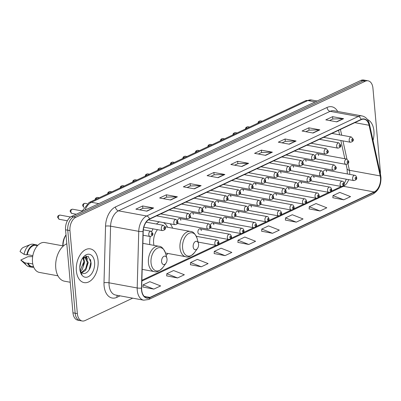 <?xml version="1.0" encoding="UTF-8"?>
<svg xmlns="http://www.w3.org/2000/svg" width="401" height="401" viewBox="0 0 401 401"><rect width="100%" height="100%" fill="white"/><g stroke="black" fill="none" stroke-linecap="round" stroke-linejoin="round"><path stroke-width="0.6" d="M172.59 228.159A18.937 11.789 100.4 0 0 170.24 223.828M159.307 221.823A18.937 11.789 100.4 0 0 156.485 224.039M153.002 228.851A18.937 11.789 100.4 0 0 151.758 231.542M150.28 236.515A18.937 11.789 100.4 0 0 149.753 244.6M306.063 161.423A2.682 1.669 100.4 0 0 304.85 159.583A2.682 1.669 100.4 0 0 302.785 161.648M293.537 167.312A2.682 1.669 100.4 0 0 292.324 165.473A2.682 1.669 100.4 0 0 290.259 167.538M281.011 173.202A2.682 1.669 100.4 0 0 279.798 171.362A2.682 1.669 100.4 0 0 277.733 173.427M268.485 179.092A2.682 1.669 100.4 0 0 267.272 177.252A2.682 1.669 100.4 0 0 265.206 179.317M255.958 184.981A2.682 1.669 100.4 0 0 254.745 183.142A2.682 1.669 100.4 0 0 252.68 185.207M243.432 190.871A2.682 1.669 100.4 0 0 242.219 189.031A2.682 1.669 100.4 0 0 240.154 191.097M230.906 196.756A2.682 1.669 100.4 0 0 229.693 194.921A2.682 1.669 100.4 0 0 227.628 196.986M218.38 202.645A2.682 1.669 100.4 0 0 217.167 200.811A2.682 1.669 100.4 0 0 215.101 202.876M205.853 208.535A2.682 1.669 100.4 0 0 204.64 206.7A2.682 1.669 100.4 0 0 202.575 208.766M193.327 214.425A2.682 1.669 100.4 0 0 192.114 212.585A2.682 1.669 100.4 0 0 190.049 214.655M180.801 220.314A2.682 1.669 100.4 0 0 179.588 218.475A2.682 1.669 100.4 0 0 177.523 220.54M318.589 155.533A2.682 1.669 100.4 0 0 317.376 153.693A2.682 1.669 100.4 0 0 315.311 155.758M251.407 207.091A2.682 1.669 100.4 0 0 250.194 205.252A2.682 1.669 100.4 0 0 248.129 207.317M238.881 212.981A2.682 1.669 100.4 0 0 237.668 211.142A2.682 1.669 100.4 0 0 235.603 213.207M301.512 183.533A2.682 1.669 100.4 0 0 300.299 181.693A2.682 1.669 100.4 0 0 298.234 183.758M226.354 218.866A2.682 1.669 100.4 0 0 225.141 217.031A2.682 1.669 100.4 0 0 223.076 219.096M314.038 177.643A2.682 1.669 100.4 0 0 312.825 175.803A2.682 1.669 100.4 0 0 310.76 177.869M263.933 201.202A2.682 1.669 100.4 0 0 262.72 199.362A2.682 1.669 100.4 0 0 260.655 201.427M288.986 189.422A2.682 1.669 100.4 0 0 287.773 187.583A2.682 1.669 100.4 0 0 285.707 189.648M276.459 195.312A2.682 1.669 100.4 0 0 275.246 193.472A2.682 1.669 100.4 0 0 273.181 195.538M213.828 224.755A2.682 1.669 100.4 0 0 212.615 222.921A2.682 1.669 100.4 0 0 210.55 224.986M201.302 230.645A2.682 1.669 100.4 0 0 200.089 228.806A2.682 1.669 100.4 0 0 197.909 232.239A2.682 1.669 100.4 0 0 199.122 234.079L228.555 239.477A2.682 1.669 -79.6 0 1 227.342 237.638A2.682 1.669 -79.6 0 1 229.522 234.204C230.324 234.189 230.946 234.926 231.382 236.415C231.838 237.953 230.896 238.976 228.555 239.477M326.564 171.753A2.682 1.669 100.4 0 0 325.351 169.914A2.682 1.669 100.4 0 0 323.286 171.979M166.099 255.332A18.937 11.789 100.4 0 0 167.949 253.467M302.955 164.069A2.682 1.669 100.4 0 0 303.883 164.856L333.316 170.255A2.682 1.669 -79.6 0 1 332.103 168.415A2.682 1.669 -79.6 0 1 334.284 164.981L304.85 159.583M290.429 169.959A2.682 1.669 100.4 0 0 291.357 170.746L320.79 176.144A2.682 1.669 -79.6 0 1 319.577 174.305A2.682 1.669 -79.6 0 1 321.757 170.871L292.324 165.473M277.903 175.849A2.682 1.669 100.4 0 0 278.83 176.635L308.264 182.029A2.682 1.669 -79.6 0 1 307.051 180.194A2.682 1.669 -79.6 0 1 309.231 176.761L279.798 171.362M265.377 181.738A2.682 1.669 100.4 0 0 266.304 182.525L295.738 187.919A2.682 1.669 -79.6 0 1 294.524 186.084A2.682 1.669 -79.6 0 1 296.705 182.65L267.272 177.252M252.851 187.628A2.682 1.669 100.4 0 0 253.778 188.415L283.211 193.808A2.682 1.669 -79.6 0 1 281.998 191.969A2.682 1.669 -79.6 0 1 284.179 188.54L254.745 183.142M240.324 193.518A2.682 1.669 100.4 0 0 241.252 194.3L270.685 199.698A2.682 1.669 -79.6 0 1 269.472 197.858A2.682 1.669 -79.6 0 1 271.652 194.425L242.219 189.031M227.798 199.407A2.682 1.669 100.4 0 0 228.725 200.189L258.159 205.588A2.682 1.669 -79.6 0 1 256.946 203.748A2.682 1.669 -79.6 0 1 259.126 200.315L229.693 194.921M215.272 205.297A2.682 1.669 100.4 0 0 216.199 206.079L245.633 211.477A2.682 1.669 -79.6 0 1 244.42 209.638A2.682 1.669 -79.6 0 1 246.6 206.204L217.167 200.811M202.746 211.187A2.682 1.669 100.4 0 0 203.673 211.969L233.106 217.367A2.682 1.669 -79.6 0 1 231.893 215.527A2.682 1.669 -79.6 0 1 234.074 212.094L204.64 206.7M190.219 217.076A2.682 1.669 100.4 0 0 191.147 217.858L220.58 223.257A2.682 1.669 -79.6 0 1 219.367 221.417A2.682 1.669 -79.6 0 1 221.547 217.984L192.114 212.585M177.693 222.966A2.682 1.669 100.4 0 0 178.62 223.748L208.054 229.146A2.682 1.669 -79.6 0 1 206.841 227.307A2.682 1.669 -79.6 0 1 209.021 223.873L179.588 218.475M315.482 158.179A2.682 1.669 100.4 0 0 316.409 158.966L345.842 164.365A2.682 1.669 -79.6 0 1 344.629 162.525A2.682 1.669 -79.6 0 1 346.81 159.092L317.376 153.693M248.299 209.738A2.682 1.669 100.4 0 0 249.227 210.525L278.66 215.918A2.682 1.669 -79.6 0 1 277.447 214.079A2.682 1.669 -79.6 0 1 279.627 210.645C280.429 210.63 281.051 211.367 281.487 212.861C281.943 214.4 281.001 215.417 278.66 215.918M235.773 215.628A2.682 1.669 100.4 0 0 236.7 216.41L266.134 221.808A2.682 1.669 -79.6 0 1 264.921 219.969A2.682 1.669 -79.6 0 1 267.101 216.535C267.903 216.52 268.525 217.257 268.961 218.751C269.417 220.289 268.475 221.307 266.134 221.808M298.399 186.179A2.682 1.669 100.4 0 0 299.331 186.966L328.765 192.365A2.682 1.669 -79.6 0 1 327.552 190.525A2.682 1.669 -79.6 0 1 329.732 187.092C330.534 187.072 331.156 187.813 331.592 189.302C332.048 190.841 331.106 191.858 328.765 192.365M223.247 221.517A2.682 1.669 100.4 0 0 224.174 222.299L253.607 227.698A2.682 1.669 -79.6 0 1 252.394 225.858A2.682 1.669 -79.6 0 1 254.575 222.425C255.377 222.41 255.998 223.146 256.434 224.64C256.891 226.179 255.948 227.197 253.607 227.698M310.925 180.29A2.682 1.669 100.4 0 0 311.858 181.077L341.291 186.475A2.682 1.669 -79.6 0 1 340.078 184.635A2.682 1.669 -79.6 0 1 342.259 181.202C343.061 181.182 343.682 181.924 344.118 183.412C344.574 184.951 343.632 185.974 341.291 186.475M260.82 203.848A2.682 1.669 100.4 0 0 261.753 204.635L291.186 210.029A2.682 1.669 -79.6 0 1 289.973 208.194A2.682 1.669 -79.6 0 1 292.154 204.761C292.956 204.741 293.577 205.477 294.013 206.971C294.469 208.51 293.527 209.528 291.186 210.029M285.873 192.069A2.682 1.669 100.4 0 0 286.805 192.856L316.239 198.249A2.682 1.669 -79.6 0 1 315.026 196.415A2.682 1.669 -79.6 0 1 317.206 192.981C318.008 192.961 318.63 193.698 319.066 195.192C319.522 196.731 318.579 197.748 316.239 198.249M273.347 197.959A2.682 1.669 100.4 0 0 274.279 198.746L303.712 204.139A2.682 1.669 -79.6 0 1 302.499 202.304A2.682 1.669 -79.6 0 1 304.68 198.871C305.482 198.851 306.103 199.588 306.539 201.081C306.996 202.62 306.053 203.638 303.712 204.139M210.72 227.407A2.682 1.669 100.4 0 0 211.648 228.189L241.081 233.588A2.682 1.669 -79.6 0 1 239.868 231.748A2.682 1.669 -79.6 0 1 242.049 228.314C242.851 228.299 243.472 229.036 243.908 230.53C244.364 232.069 243.422 233.086 241.081 233.588M323.452 174.4A2.682 1.669 100.4 0 0 324.384 175.187L353.817 180.585A2.682 1.669 -79.6 0 1 352.604 178.746A2.682 1.669 -79.6 0 1 354.785 175.312C355.587 175.297 356.208 176.034 356.644 177.523C357.101 179.062 356.158 180.084 353.817 180.585M380.354 173.788A10.722 6.672 100.4 0 0 380.343 171.182L372.935 88.175A10.722 6.672 100.4 0 0 368.083 80.822L363.682 80.015A10.722 6.672 100.4 0 0 360.845 80.436L71.433 216.51A10.722 6.672 100.4 0 0 65.553 229.818L72.962 312.825A10.722 6.672 100.4 0 0 77.809 320.178L80.01 320.584A10.722 6.672 100.4 0 1 75.162 313.226A10.722 6.672 100.4 0 0 80.01 320.584L82.21 320.985A10.722 6.672 100.4 0 0 85.047 320.564L132.696 298.164M365.882 80.416A10.722 6.672 100.4 0 0 363.045 80.837L73.634 216.911A10.722 6.672 100.4 0 0 67.754 230.224L75.162 313.226L67.754 230.224A10.722 6.672 100.4 0 1 73.634 216.911L363.045 80.837A10.722 6.672 100.4 0 1 365.882 80.416M373.922 130.952A17.153 10.677 100.4 0 0 367.466 119.563A17.153 10.677 100.4 0 1 373.922 130.952A17.153 10.677 100.4 0 1 373.02 140.39A17.153 10.677 100.4 0 0 373.922 130.952M98.075 260.65A17.153 10.677 100.4 0 0 90.315 248.881A17.153 10.677 100.4 0 0 76.37 270.855A17.153 10.677 100.4 0 0 84.13 282.62A17.153 10.677 100.4 0 0 98.075 260.65A17.153 10.677 100.4 0 0 90.315 248.881A17.153 10.677 100.4 0 0 76.37 270.855A17.153 10.677 100.4 0 0 84.13 282.62A17.153 10.677 100.4 0 0 98.075 260.65M380.484 177.753A11.434 7.118 -79.6 0 1 374.213 191.954L149.919 297.407A11.434 7.118 -79.6 0 1 146.891 297.858A11.434 7.118 -79.6 0 1 141.658 288.083L143.212 231.457A11.434 7.118 -79.6 0 1 149.538 219.182L361.156 119.688A11.434 7.118 -79.6 0 1 364.183 119.237A11.434 7.118 -79.6 0 1 369.08 125.262L380.208 175.929A11.434 7.118 -79.6 0 1 380.484 177.753M380.664 177.668A11.719 7.298 100.4 0 0 380.379 175.798L369.251 125.127A11.719 7.298 100.4 0 0 361.136 119.418L149.518 218.911A11.719 7.298 100.4 0 0 143.027 231.492L141.478 288.124A11.719 7.298 100.4 0 0 149.939 297.677L374.238 192.219A11.719 7.298 100.4 0 0 380.664 177.668M142.946 287.041L153.834 289.111L160.616 285.923L149.849 281.702L143.067 284.89L142.941 287.116M166.686 275.878L177.573 277.948L184.36 274.76L173.588 270.54L166.806 273.728L166.681 275.953M190.425 264.715L201.317 266.785L208.099 263.597L197.327 259.377L190.545 262.565L190.42 264.79M214.169 253.552L225.056 255.627L231.838 252.435L221.071 248.214L214.289 251.402L214.164 253.627M332.87 197.743L343.762 199.813L350.544 196.625L339.777 192.405L332.99 195.593L332.865 197.818M309.131 208.906L320.018 210.976L326.805 207.788L316.033 203.563L309.251 206.756L309.126 208.981M285.392 220.069L296.279 222.139L303.061 218.951L292.294 214.725L285.512 217.918L285.387 220.139M261.647 231.232L272.54 233.302L279.322 230.114L268.555 225.888L261.768 229.076L261.642 231.302M237.908 242.394L248.795 244.465L255.582 241.272L244.81 237.051L238.029 240.239L237.903 242.465M368.083 80.822A10.722 6.672 100.4 0 0 365.246 81.243L75.834 217.317A10.722 6.672 100.4 0 0 69.954 230.625L77.363 313.632A10.722 6.672 100.4 0 0 82.21 320.985M194.36 188.846L183.357 186.826L190.139 183.638L201.142 185.653L194.36 188.846M170.62 200.009L159.613 197.989L166.4 194.801L177.402 196.816L170.62 200.009M146.876 211.167L135.874 209.152L142.656 205.964L153.658 207.979L146.876 211.167M265.582 155.357L254.58 153.337L261.362 150.149L272.364 152.169L265.582 155.357M289.322 144.195L278.319 142.18L285.101 138.987L296.108 141.007L289.322 144.195M313.066 133.032L302.058 131.017L308.845 127.824L319.848 129.844L313.066 133.032M336.805 121.869L325.802 119.854L332.584 116.666L343.587 118.681L336.805 121.869M218.099 177.683L207.096 175.663L213.878 172.475L224.881 174.495L218.099 177.683M241.843 166.52L230.836 164.5L237.623 161.312L248.625 163.332L241.843 166.52M237.623 161.312L237.833 163.673M234.6 165.192L237.883 163.648L248.244 163.302A2.857 2.045 64.8 0 1 248.625 163.332M213.878 172.475L214.089 174.836M210.861 176.355L214.144 174.811L224.505 174.465A2.857 2.045 64.8 0 1 224.881 174.495M332.584 116.666L332.795 119.027M329.567 120.546L332.85 119.002L343.211 118.651A2.857 2.045 64.8 0 1 343.587 118.681M308.845 127.824L309.056 130.19M305.828 131.703L309.106 130.165L319.467 129.814A2.857 2.045 64.8 0 1 319.848 129.844M285.101 138.987L285.312 141.347M282.083 142.866L285.367 141.322L295.727 140.977A2.857 2.045 64.8 0 1 296.108 141.007M261.362 150.149L261.572 152.51M258.344 154.029L261.627 152.485L271.988 152.139A2.857 2.045 64.8 0 1 272.364 152.169M142.656 205.964L142.866 208.325M139.638 209.843L142.921 208.299L153.282 207.949A2.857 2.045 64.8 0 1 153.658 207.979M166.4 194.801L166.61 197.162M163.377 198.68L166.661 197.137L177.021 196.786A2.857 2.045 64.8 0 1 177.402 196.816M190.139 183.638L190.35 185.999M187.122 187.518L190.405 185.974L200.766 185.628A2.857 2.045 64.8 0 1 201.142 185.653M248.795 244.465L238.029 240.239M272.54 233.302L261.768 229.076M296.279 222.139L285.512 217.918M320.018 210.976L309.251 206.756M343.762 199.813L332.99 195.593M225.056 255.627L214.289 251.402M201.317 266.785L190.545 262.565M177.573 277.948L166.806 273.728M153.834 289.111L143.067 284.89M193.157 246.785A4.286 2.672 100.4 0 0 197.487 248.45A4.286 2.672 100.4 0 0 198.58 244.234A4.286 2.672 100.4 0 0 198.425 243.337A4.286 2.672 100.4 0 0 195.197 241.633A4.286 2.672 100.4 0 0 193.157 246.785M157.488 229.673A12.862 8.01 100.4 0 0 153.618 243.081A12.862 8.01 100.4 0 0 153.989 245.377M167.558 227.237A16.972 10.566 100.4 0 0 163.317 222.555M159.623 221.878A16.972 10.566 100.4 0 0 159.082 221.953M161.593 261.622A4.286 2.672 100.4 0 0 165.924 263.287A4.286 2.672 100.4 0 0 167.016 259.071A4.286 2.672 100.4 0 0 166.861 258.174A4.286 2.672 100.4 0 0 163.633 256.475A4.286 2.672 100.4 0 0 161.593 261.622M66.01 234.956A13.398 8.341 100.4 0 0 63.052 245.878M66.005 234.906L65.839 235.136A11.614 7.228 100.4 0 0 62.832 245.838M66.802 243.798A19.298 12.015 100.4 0 0 55.759 267.958A19.298 12.015 100.4 0 0 64.486 281.201L70.23 282.254M63.418 245.943L44.852 242.54A15.188 9.454 100.4 0 0 32.501 261.998A15.188 9.454 100.4 0 0 39.373 272.414L57.939 275.823M81.208 260.67L79.789 267.317M83.353 257.507L84.736 261.953L82.19 269.652L80.466 271.271M84.335 257.006L85.212 257.171L82.827 257.843L83.864 261.793L80.145 270.685M85.212 257.171L85.669 257.297L88.23 262.595L85.684 270.294L81.869 272.755M84.766 257.126L87.358 262.434L85.689 268.83L81.508 272.485M79.994 270.344L81.639 272.585C85.498 276.063 91.443 269.231 91.047 262.68L88.185 256.289L82.736 257.948M94.596 262.284A11.654 7.253 100.4 0 0 82.822 257.763A11.654 7.253 100.4 0 0 79.849 269.216A11.654 7.253 100.4 0 0 80.275 271.657A11.654 7.253 100.4 0 0 89.052 276.279A11.654 7.253 100.4 0 0 94.596 262.284M80.18 271.287L81.959 274.53L80.12 271.011M37.458 245.728L35.794 245.422A10.722 6.672 100.4 0 0 27.318 254.645L32.832 255.658M37.704 245.462A11.434 7.118 100.4 0 0 35.92 244.715L33.173 244.214A11.434 7.118 100.4 0 0 30.456 244.525L23.549 247.317A7.148 4.451 100.4 0 0 20.05 251.592L24.07 254.374L26.822 254.881L27.318 254.645M30.456 244.525A11.434 7.118 100.4 0 0 24.07 254.374M35.92 244.715A11.434 7.118 100.4 0 0 26.822 254.881M32.772 263.943L28.07 263.081A10.722 6.672 100.4 0 0 31.925 266.51L33.589 266.815M32.676 256.605L27.864 256.705L20.802 260.028A7.148 4.451 100.4 0 0 21.153 260.394L26.621 265.452A11.434 7.118 100.4 0 0 29.047 266.71L31.794 267.211A11.434 7.118 100.4 0 0 33.729 267.151M28.07 263.081L27.574 263.317L24.822 262.81A11.434 7.118 100.4 0 0 26.621 265.452M24.822 262.81L20.802 260.028M27.574 263.317A11.434 7.118 100.4 0 0 31.794 267.211M90.481 259.307L90.877 262.064L89.172 269.813M85.744 255.963L86.832 258.134M87.353 263.071L86.686 266.615M83.849 262.56L83.223 265.878M86.07 255.903L87.548 259.267M83.699 257.347L84.055 258.63M360.845 80.436L365.246 81.243M72.962 312.825L77.363 313.632M65.553 229.818L69.954 230.625M71.433 216.51L75.834 217.317M81.724 211.668L88.997 202.565L305.377 100.831L311.597 99.989A14.296 8.897 100.4 0 0 307.818 100.551L315.186 101.904M305.377 100.831A7.148 5.108 64.8 0 1 307.818 100.551L91.438 202.284L98.806 203.638M88.997 202.565A7.148 5.108 64.8 0 1 91.438 202.284A14.296 8.897 100.4 0 0 85.032 210.114M374.213 191.954L343.401 186.3A11.434 7.118 100.4 0 0 348.675 179.643M349.717 174.385A11.434 7.118 100.4 0 0 349.677 172.104A11.434 7.118 100.4 0 0 349.396 170.28L347.933 163.608M120.054 295.843L116.902 297.326A3.574 2.556 64.8 0 1 117.308 295.342M116.902 297.326A17.87 11.123 -79.6 0 1 104.09 285.773A17.87 11.123 -79.6 0 1 103.999 282.76L105.548 226.134A17.87 11.123 -79.6 0 1 115.438 206.956L327.056 107.458A17.87 11.123 -79.6 0 1 337.702 111.473M141.478 288.124A3.574 0.677 -178.4 0 1 137.197 287.968L109.027 282.805A14.296 8.897 100.4 0 0 109.102 285.211A14.296 8.897 100.4 0 0 115.568 295.021L143.733 300.184A14.296 8.897 -79.6 0 1 137.197 287.968L138.746 231.342A14.296 8.897 -79.6 0 1 146.661 215.999L358.273 116.506A3.574 2.556 64.8 0 1 361.136 119.418M149.939 297.677A3.574 2.556 64.8 0 1 148.736 299.482L373.03 194.024C378.584 190.66 381.221 185.041 380.95 177.162L380.619 175.006A3.574 1.564 167.6 0 1 380.379 175.798M149.518 218.911A3.574 2.556 -115.2 0 0 146.661 215.999L118.49 210.836A14.296 8.897 100.4 0 0 110.581 226.174L109.027 282.805A3.574 0.677 1.6 0 0 103.999 282.76M143.027 231.492A3.574 0.677 -178.4 0 1 138.746 231.342L110.581 226.174A3.574 0.677 1.6 0 0 105.548 226.134M380.619 175.006L369.491 124.335A3.574 1.564 167.6 0 1 369.251 125.127M327.056 107.458A3.574 2.556 64.8 0 0 330.108 111.338L358.273 116.506A14.296 8.897 -79.6 0 1 362.058 115.939L333.893 110.776A14.296 8.897 100.4 0 0 330.108 111.338L118.49 210.836A3.574 2.556 64.8 0 1 115.438 206.956M373.03 194.024A3.574 2.556 -115.2 0 0 374.238 192.219M149.919 297.407L144.22 296.364M141.854 281.066L343.401 186.3A6.431 4.596 64.8 0 0 342.735 186.234M380.208 175.929L349.396 170.28A6.431 2.817 -12.4 0 1 347.03 168.721L346.078 164.395M369.08 125.262L354.855 122.651M346.945 159.122L342.945 140.886M341.697 135.207L340.429 129.433M241.522 166.46L248.244 163.302M265.267 155.297L271.988 152.139M289.006 144.139L295.727 140.977M312.745 132.977L319.467 129.814M336.489 121.814L343.211 118.651M217.783 177.623L224.505 174.465M194.044 188.786L200.766 185.628M170.3 199.949L177.021 196.786M146.56 211.111L153.282 207.949M165.167 226.801L190.45 231.437C192.966 231.332 195.192 233.673 197.122 238.455A11.819 7.358 100.4 0 0 188.214 233.768A11.819 7.358 100.4 0 0 182.595 247.963A11.819 7.358 100.4 0 0 194.535 252.545L197.487 248.45M190.45 231.437A12.862 8.01 100.4 0 0 179.989 247.913A12.862 8.01 100.4 0 0 185.808 256.74C188.124 257.733 191.036 256.334 194.535 252.545M142.886 243.342L158.881 246.274C161.403 246.174 163.628 248.515 165.558 253.297A11.819 7.358 100.4 0 0 156.651 248.61A11.819 7.358 100.4 0 0 151.032 262.8A11.819 7.358 100.4 0 0 162.971 267.387L165.924 263.287M158.881 246.274A12.862 8.01 100.4 0 0 148.425 262.755A12.862 8.01 100.4 0 0 154.245 271.582C156.56 272.57 159.473 271.171 162.971 267.387M356.238 177.934A0.892 0.556 100.4 0 0 355.602 177.357A0.892 0.556 100.4 0 0 355.111 178.465A0.892 0.556 100.4 0 0 355.752 179.041A0.892 0.556 100.4 0 0 356.238 177.934M343.712 183.823A0.892 0.556 100.4 0 0 343.076 183.247A0.892 0.556 100.4 0 0 342.584 184.355A0.892 0.556 100.4 0 0 343.226 184.931A0.892 0.556 100.4 0 0 343.712 183.823M331.186 189.713A0.892 0.556 100.4 0 0 330.549 189.137A0.892 0.556 100.4 0 0 330.058 190.244A0.892 0.556 100.4 0 0 330.7 190.821A0.892 0.556 100.4 0 0 331.186 189.713M318.66 195.603A0.892 0.556 100.4 0 0 318.023 195.026A0.892 0.556 100.4 0 0 317.532 196.134A0.892 0.556 100.4 0 0 318.173 196.711A0.892 0.556 100.4 0 0 318.66 195.603M306.133 201.492A0.892 0.556 100.4 0 0 305.497 200.916A0.892 0.556 100.4 0 0 305.006 202.024A0.892 0.556 100.4 0 0 305.647 202.6A0.892 0.556 100.4 0 0 306.133 201.492M293.607 207.382A0.892 0.556 100.4 0 0 292.971 206.801A0.892 0.556 100.4 0 0 292.479 207.913A0.892 0.556 100.4 0 0 293.121 208.49A0.892 0.556 100.4 0 0 293.607 207.382M281.081 213.272A0.892 0.556 100.4 0 0 280.444 212.69A0.892 0.556 100.4 0 0 279.953 213.803A0.892 0.556 100.4 0 0 280.595 214.38A0.892 0.556 100.4 0 0 281.081 213.272M268.555 219.162A0.892 0.556 100.4 0 0 267.918 218.58A0.892 0.556 100.4 0 0 267.427 219.693A0.892 0.556 100.4 0 0 268.068 220.269A0.892 0.556 100.4 0 0 268.555 219.162M256.028 225.051A0.892 0.556 100.4 0 0 255.392 224.47A0.892 0.556 100.4 0 0 254.901 225.583A0.892 0.556 100.4 0 0 255.542 226.159A0.892 0.556 100.4 0 0 256.028 225.051M243.507 230.941A0.892 0.556 100.4 0 0 242.866 230.359A0.892 0.556 100.4 0 0 242.374 231.472A0.892 0.556 100.4 0 0 243.016 232.049A0.892 0.556 100.4 0 0 243.507 230.941M230.981 236.826A0.892 0.556 100.4 0 0 230.339 236.249A0.892 0.556 100.4 0 0 229.848 237.362A0.892 0.556 100.4 0 0 230.49 237.938A0.892 0.556 100.4 0 0 230.981 236.826M214.816 243.527A2.682 1.669 -79.6 0 1 216.996 240.094C217.798 240.079 218.42 240.816 218.856 242.304C219.312 243.843 218.37 244.866 216.029 245.367A2.682 1.669 -79.6 0 1 214.816 243.527M218.455 242.715A0.892 0.556 100.4 0 0 217.813 242.139A0.892 0.556 100.4 0 0 217.322 243.247A0.892 0.556 100.4 0 0 217.964 243.828A0.892 0.556 100.4 0 0 218.455 242.715M347.136 162.245A0.892 0.556 100.4 0 0 347.777 162.821A0.892 0.556 100.4 0 0 348.268 161.713A0.892 0.556 100.4 0 0 347.627 161.137A0.892 0.556 100.4 0 0 347.136 162.245M334.609 168.134A0.892 0.556 100.4 0 0 335.251 168.711A0.892 0.556 100.4 0 0 335.742 167.603A0.892 0.556 100.4 0 0 335.101 167.027A0.892 0.556 100.4 0 0 334.609 168.134M322.083 174.024A0.892 0.556 100.4 0 0 322.725 174.6A0.892 0.556 100.4 0 0 323.216 173.493A0.892 0.556 100.4 0 0 322.574 172.916A0.892 0.556 100.4 0 0 322.083 174.024M309.557 179.914A0.892 0.556 100.4 0 0 310.199 180.49A0.892 0.556 100.4 0 0 310.69 179.382A0.892 0.556 100.4 0 0 310.048 178.806A0.892 0.556 100.4 0 0 309.557 179.914M297.031 185.803A0.892 0.556 100.4 0 0 297.672 186.38A0.892 0.556 100.4 0 0 298.164 185.272A0.892 0.556 100.4 0 0 297.522 184.696A0.892 0.556 100.4 0 0 297.031 185.803M284.504 191.693A0.892 0.556 100.4 0 0 285.146 192.269A0.892 0.556 100.4 0 0 285.637 191.162A0.892 0.556 100.4 0 0 284.996 190.58A0.892 0.556 100.4 0 0 284.504 191.693M271.978 197.583A0.892 0.556 100.4 0 0 272.62 198.159A0.892 0.556 100.4 0 0 273.111 197.051A0.892 0.556 100.4 0 0 272.469 196.47A0.892 0.556 100.4 0 0 271.978 197.583M259.452 203.472A0.892 0.556 100.4 0 0 260.094 204.049A0.892 0.556 100.4 0 0 260.585 202.941A0.892 0.556 100.4 0 0 259.943 202.36A0.892 0.556 100.4 0 0 259.452 203.472M246.926 209.362A0.892 0.556 100.4 0 0 247.567 209.939A0.892 0.556 100.4 0 0 248.059 208.831A0.892 0.556 100.4 0 0 247.417 208.249A0.892 0.556 100.4 0 0 246.926 209.362M234.4 215.252A0.892 0.556 100.4 0 0 235.041 215.828A0.892 0.556 100.4 0 0 235.532 214.715A0.892 0.556 100.4 0 0 234.891 214.139A0.892 0.556 100.4 0 0 234.4 215.252M221.873 221.136A0.892 0.556 100.4 0 0 222.515 221.718A0.892 0.556 100.4 0 0 223.006 220.605A0.892 0.556 100.4 0 0 222.365 220.029A0.892 0.556 100.4 0 0 221.873 221.136M209.347 227.026A0.892 0.556 100.4 0 0 209.989 227.608A0.892 0.556 100.4 0 0 210.48 226.495A0.892 0.556 100.4 0 0 209.838 225.918A0.892 0.556 100.4 0 0 209.347 227.026M323.612 137.343L350.394 142.255A2.682 1.669 -79.6 0 1 349.181 140.415A2.682 1.669 -79.6 0 1 351.361 136.982L331.948 133.423M351.687 140.134A0.892 0.556 100.4 0 0 352.329 140.711A0.892 0.556 100.4 0 0 352.82 139.603A0.892 0.556 100.4 0 0 352.178 139.027A0.892 0.556 100.4 0 0 351.687 140.134M258.099 123.237C257.853 121.939 258.65 121.147 260.49 120.861A2.145 1.333 100.4 0 0 258.79 122.736M311.086 143.232L337.868 148.144A2.682 1.669 -79.6 0 1 336.655 146.305A2.682 1.669 -79.6 0 1 338.835 142.871L319.422 139.312M339.161 146.024A0.892 0.556 100.4 0 0 339.802 146.601A0.892 0.556 100.4 0 0 340.294 145.493A0.892 0.556 100.4 0 0 339.652 144.916A0.892 0.556 100.4 0 0 339.161 146.024M245.572 129.127C245.327 127.824 246.124 127.037 247.963 126.751A2.145 1.333 100.4 0 0 246.264 128.626M298.56 149.122L325.341 154.034A2.682 1.669 -79.6 0 1 324.128 152.195A2.682 1.669 -79.6 0 1 326.309 148.761L306.895 145.197M326.635 151.914A0.892 0.556 100.4 0 0 327.276 152.49A0.892 0.556 100.4 0 0 327.767 151.383A0.892 0.556 100.4 0 0 327.126 150.806A0.892 0.556 100.4 0 0 326.635 151.914M233.046 135.017C232.801 133.713 233.598 132.926 235.437 132.641A2.145 1.333 100.4 0 0 233.738 134.515M286.033 155.012L312.815 159.919A2.682 1.669 -79.6 0 1 311.602 158.084A2.682 1.669 -79.6 0 1 313.782 154.651L294.369 151.087M314.108 157.804A0.892 0.556 100.4 0 0 314.75 158.38A0.892 0.556 100.4 0 0 315.241 157.272A0.892 0.556 100.4 0 0 314.6 156.696A0.892 0.556 100.4 0 0 314.108 157.804M220.52 140.906C220.274 139.603 221.071 138.811 222.911 138.53A2.145 1.333 100.4 0 0 221.212 140.405M273.507 160.901L300.289 165.808A2.682 1.669 -79.6 0 1 299.076 163.974A2.682 1.669 -79.6 0 1 301.256 160.54L281.843 156.976M301.582 163.693A0.892 0.556 100.4 0 0 302.224 164.27A0.892 0.556 100.4 0 0 302.715 163.162A0.892 0.556 100.4 0 0 302.073 162.585A0.892 0.556 100.4 0 0 301.582 163.693M207.994 146.791C207.748 145.493 208.545 144.701 210.385 144.42A2.145 1.333 100.4 0 0 208.685 146.29M260.981 166.786L287.763 171.698A2.682 1.669 -79.6 0 1 286.555 169.864A2.682 1.669 -79.6 0 1 288.73 166.43L269.317 162.866M289.056 169.583A0.892 0.556 100.4 0 0 289.697 170.159A0.892 0.556 100.4 0 0 290.189 169.052A0.892 0.556 100.4 0 0 289.547 168.47A0.892 0.556 100.4 0 0 289.056 169.583M195.467 152.681C195.222 151.383 196.019 150.591 197.858 150.31A2.145 1.333 100.4 0 0 196.159 152.179M248.455 172.676L275.236 177.588A2.682 1.669 -79.6 0 1 274.028 175.748A2.682 1.669 -79.6 0 1 276.204 172.315L256.79 168.756M276.53 175.473A0.892 0.556 100.4 0 0 277.171 176.049A0.892 0.556 100.4 0 0 277.662 174.941A0.892 0.556 100.4 0 0 277.021 174.36A0.892 0.556 100.4 0 0 276.53 175.473M182.941 158.57C182.696 157.272 183.493 156.48 185.332 156.2A2.145 1.333 100.4 0 0 183.633 158.069M235.928 178.565L262.71 183.478A2.682 1.669 -79.6 0 1 261.502 181.638A2.682 1.669 -79.6 0 1 263.678 178.204L244.264 174.646M264.003 181.362A0.892 0.556 100.4 0 0 264.645 181.939A0.892 0.556 100.4 0 0 265.136 180.831A0.892 0.556 100.4 0 0 264.495 180.25A0.892 0.556 100.4 0 0 264.003 181.362M170.415 164.46C170.169 163.162 170.966 162.37 172.806 162.089A2.145 1.333 100.4 0 0 171.107 163.959M223.402 184.455L250.184 189.367A2.682 1.669 -79.6 0 1 248.976 187.528A2.682 1.669 -79.6 0 1 251.151 184.094L231.738 180.535M251.477 187.252A0.892 0.556 100.4 0 0 252.119 187.828A0.892 0.556 100.4 0 0 252.61 186.721A0.892 0.556 100.4 0 0 251.968 186.139A0.892 0.556 100.4 0 0 251.477 187.252M157.889 170.35C157.643 169.052 158.44 168.26 160.28 167.979A2.145 1.333 100.4 0 0 158.58 169.849M210.876 190.345L237.658 195.257A2.682 1.669 -79.6 0 1 236.45 193.417A2.682 1.669 -79.6 0 1 238.625 189.984L219.212 186.425M238.951 193.142A0.892 0.556 100.4 0 0 239.592 193.718A0.892 0.556 100.4 0 0 240.084 192.61A0.892 0.556 100.4 0 0 239.442 192.029A0.892 0.556 100.4 0 0 238.951 193.142M145.362 176.239C145.117 174.941 145.914 174.149 147.753 173.869A2.145 1.333 100.4 0 0 146.054 175.738M198.35 196.234L225.131 201.147A2.682 1.669 -79.6 0 1 223.923 199.307A2.682 1.669 -79.6 0 1 226.099 195.873L206.685 192.315M226.425 199.026A0.892 0.556 100.4 0 0 227.066 199.608A0.892 0.556 100.4 0 0 227.557 198.495A0.892 0.556 100.4 0 0 226.916 197.919A0.892 0.556 100.4 0 0 226.425 199.026M132.836 182.129C132.591 180.831 133.388 180.039 135.227 179.758A2.145 1.333 100.4 0 0 133.528 181.628M185.823 202.124L212.605 207.036A2.682 1.669 -79.6 0 1 211.397 205.197A2.682 1.669 -79.6 0 1 213.573 201.763L194.159 198.204M213.903 204.916A0.892 0.556 100.4 0 0 214.54 205.497A0.892 0.556 100.4 0 0 215.031 204.385A0.892 0.556 100.4 0 0 214.39 203.808A0.892 0.556 100.4 0 0 213.903 204.916M120.31 188.019C120.064 186.721 120.861 185.929 122.701 185.643A2.145 1.333 100.4 0 0 121.002 187.518M173.297 208.014L200.079 212.926A2.682 1.669 -79.6 0 1 198.871 211.086A2.682 1.669 -79.6 0 1 201.046 207.653L181.633 204.094M201.377 210.806A0.892 0.556 100.4 0 0 202.014 211.387A0.892 0.556 100.4 0 0 202.505 210.274A0.892 0.556 100.4 0 0 201.863 209.698A0.892 0.556 100.4 0 0 201.377 210.806M107.784 193.909C107.538 192.61 108.335 191.818 110.175 191.533A2.145 1.333 100.4 0 0 108.476 193.407M160.771 213.903L187.553 218.816A2.682 1.669 -79.6 0 1 186.345 216.976A2.682 1.669 -79.6 0 1 188.52 213.543L169.107 209.984M188.851 216.695A0.892 0.556 100.4 0 0 189.488 217.277A0.892 0.556 100.4 0 0 189.979 216.164A0.892 0.556 100.4 0 0 189.337 215.588A0.892 0.556 100.4 0 0 188.851 216.695M95.258 199.798C95.012 198.5 95.809 197.708 97.649 197.422A2.145 1.333 100.4 0 0 95.949 199.297M83.734 207.302L82.731 205.688C82.486 204.39 83.283 203.598 85.122 203.312A2.145 1.333 100.4 0 0 83.383 206.059A2.145 1.333 100.4 0 0 83.804 207.197M148.445 219.828L175.026 224.705A2.682 1.669 -79.6 0 1 173.818 222.866A2.682 1.669 -79.6 0 1 175.994 219.432L156.58 215.873M176.325 222.585A0.892 0.556 100.4 0 0 176.961 223.167A0.892 0.556 100.4 0 0 177.453 222.054A0.892 0.556 100.4 0 0 176.811 221.477A0.892 0.556 100.4 0 0 176.325 222.585M70.857 211.949A2.145 1.333 100.4 0 0 71.824 213.422L70.205 211.578C69.959 210.279 70.756 209.487 72.596 209.202A2.145 1.333 100.4 0 0 70.857 211.949M143.849 227.172L162.505 230.595A2.682 1.669 -79.6 0 1 161.292 228.755A2.682 1.669 -79.6 0 1 163.468 225.322L146.18 222.149M163.798 228.475A0.892 0.556 100.4 0 0 164.435 229.051A0.892 0.556 100.4 0 0 164.926 227.943A0.892 0.556 100.4 0 0 164.285 227.367A0.892 0.556 100.4 0 0 163.798 228.475M58.33 217.838A2.145 1.333 100.4 0 0 59.298 219.312L57.679 217.467C57.433 216.169 58.235 215.377 60.07 215.091A2.145 1.333 100.4 0 0 58.33 217.838M143.107 235.222L149.979 236.485A2.682 1.669 -79.6 0 1 148.766 234.645A2.682 1.669 -79.6 0 1 150.941 231.212L143.332 229.813M151.272 234.364A0.892 0.556 100.4 0 0 151.909 234.941A0.892 0.556 100.4 0 0 152.4 233.833A0.892 0.556 100.4 0 0 151.758 233.257A0.892 0.556 100.4 0 0 151.272 234.364M311.597 99.989L317.111 100.997M369.491 124.335C368.374 119.643 365.892 116.846 362.058 115.939M143.733 300.184L148.736 299.482M344.835 158.731L340.83 140.5M339.587 134.821L338.589 130.295M347.03 168.721L347.361 173.949M346.329 179.212L344.128 183.763M141.874 280.274L216.094 245.377M218.345 244.319L228.62 239.487M230.871 238.43L241.146 233.598M243.397 232.54L253.673 227.708M255.923 226.65L266.199 221.823M268.449 220.761L278.725 215.933M280.976 214.876L291.251 210.044M293.502 208.986L303.778 204.154M306.028 203.096L316.304 198.264M318.554 197.207L328.83 192.375M331.081 191.317L341.211 186.555M165.478 253.016L185.808 256.74M198.425 243.337L197.122 238.455M142.175 269.367L154.245 271.582M166.861 258.174L165.558 253.297M325.351 169.914L354.785 175.312M312.825 175.803L342.259 181.202M300.299 181.693L329.732 187.092M287.773 187.583L317.206 192.981M275.246 193.472L304.68 198.871M262.72 199.362L292.154 204.761M250.194 205.252L279.627 210.645M237.668 211.142L267.101 216.535M225.141 217.031L254.575 222.425M212.615 222.921L242.049 228.314M200.089 228.806L229.522 234.204M196.335 236.304L216.996 240.094M198.089 242.079L216.029 245.367M345.842 164.365C348.183 163.864 349.126 162.841 348.669 161.302L346.81 159.092M333.316 170.255C335.657 169.748 336.599 168.731 336.143 167.192L334.284 164.981M320.79 176.144C323.131 175.638 324.073 174.62 323.617 173.082L321.757 170.871M308.264 182.029C310.605 181.528 311.547 180.51 311.091 178.971L309.231 176.761M295.738 187.919C298.078 187.417 299.021 186.4 298.565 184.861L296.705 182.65M283.211 193.808C285.552 193.307 286.494 192.29 286.038 190.751L284.179 188.54M270.685 199.698C273.026 199.197 273.968 198.179 273.512 196.64L271.652 194.425M258.159 205.588C260.5 205.086 261.442 204.069 260.986 202.53L259.126 200.315M245.633 211.477C247.973 210.976 248.916 209.959 248.46 208.42L246.6 206.204M233.106 217.367C235.447 216.866 236.389 215.843 235.933 214.304L234.074 212.094M220.58 223.257C222.921 222.755 223.863 221.733 223.407 220.194L221.547 217.984M208.054 229.146C210.395 228.645 211.342 227.623 210.881 226.084L209.021 223.873M350.394 142.255C352.74 141.754 353.682 140.731 353.226 139.192L351.361 136.982M260.49 120.861L262.134 121.162M337.868 148.144C340.213 147.643 341.156 146.621 340.7 145.082L338.835 142.871M247.963 126.751L249.607 127.052M325.341 154.034C327.687 153.528 328.63 152.51 328.173 150.971L326.309 148.761M235.437 132.641L237.081 132.942M312.815 159.919C315.161 159.418 316.103 158.4 315.647 156.861L313.782 154.651M222.911 138.53L224.555 138.831M300.289 165.808C302.635 165.307 303.577 164.29 303.121 162.751L301.256 160.54M210.385 144.42L212.029 144.721M287.763 171.698C290.108 171.197 291.051 170.179 290.595 168.641L288.73 166.43M197.858 150.31L199.503 150.611M275.236 177.588C277.582 177.087 278.525 176.069 278.068 174.53L276.204 172.315M185.332 156.2L186.976 156.5M262.71 183.478C265.056 182.976 265.998 181.959 265.542 180.42L263.678 178.204M172.806 162.089L174.45 162.39M250.184 189.367C252.53 188.866 253.472 187.848 253.016 186.31L251.151 184.094M160.28 167.979L161.924 168.28M237.658 195.257C240.004 194.756 240.946 193.738 240.49 192.199L238.625 189.984M147.753 173.869L149.398 174.169M225.131 201.147C227.477 200.645 228.42 199.623 227.963 198.084L226.099 195.873M135.227 179.758L136.871 180.059M212.605 207.036C214.951 206.535 215.893 205.512 215.437 203.974L213.573 201.763M122.701 185.643L124.345 185.949M200.079 212.926C202.425 212.425 203.367 211.402 202.911 209.863L201.046 207.653M110.175 191.533L111.819 191.833M187.553 218.816C189.899 218.314 190.841 217.292 190.385 215.753L188.52 213.543M97.649 197.422L99.293 197.723M175.026 224.705C177.372 224.204 178.315 223.182 177.859 221.643L175.994 219.432M85.122 203.312L87.122 203.678M71.824 213.422L76.265 214.234M162.505 230.595C164.846 230.094 165.788 229.071 165.332 227.532L163.468 225.322M72.596 209.202L81.969 210.921M59.298 219.312L67.358 220.786M149.979 236.485C152.32 235.983 153.262 234.961 152.806 233.422L150.941 231.212M60.07 215.091L70.551 217.016"/></g></svg>
